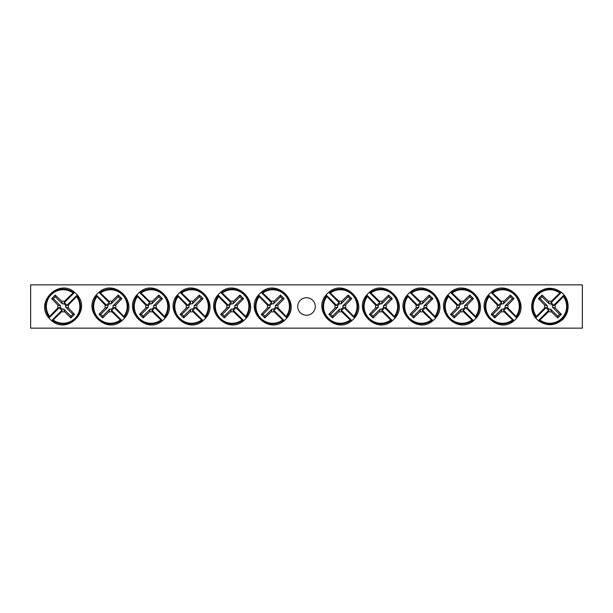 <?xml version="1.0" encoding="UTF-8"?>
<svg xmlns="http://www.w3.org/2000/svg" width="613" height="613" viewBox="0 0 613 613"><rect width="100%" height="100%" fill="white"/><g stroke="black" fill="none" stroke-linecap="round" stroke-linejoin="round"><path stroke-width="0.92" d="M30.65 284.861L582.35 284.861L582.35 328.139L30.65 328.139L30.65 284.861M315.266 306.5A8.766 8.766 0 0 1 302.117 314.094A8.766 8.766 0 0 1 302.117 298.906A8.766 8.766 0 0 1 315.266 306.5M561.424 292.355A18.252 18.252 0 0 1 564.044 294.976L564.075 294.999C569.515 301.075 569.868 312.584 562.657 319.557C554.865 326.039 546.781 326.415 538.398 320.676L538.367 320.645A18.252 18.252 0 0 1 535.747 318.024L535.716 318.001C530.276 311.925 529.931 300.416 537.134 293.443C544.926 286.961 553.018 286.585 561.393 292.324L550.842 302.929A3.693 3.693 0 0 1 553.462 305.55L555.079 305.113A5.364 5.364 0 0 1 555.079 307.887A54.051 4.712 45 0 1 561.339 314.339A53.331 4.651 135 0 1 557.738 317.94A54.051 4.712 -135 0 1 551.286 311.68A5.364 5.364 0 0 1 548.512 311.68A54.051 4.712 135 0 1 539.938 319.955L538.367 320.645L548.949 310.071A3.693 3.693 0 0 1 546.329 307.45L535.747 318.024L536.444 316.454A16.735 16.735 0 0 1 559.853 293.045L561.424 292.355M553.462 305.55L564.044 294.976L563.347 296.546A16.735 16.735 0 0 1 539.938 319.955M548.512 311.68L548.949 310.071M563.347 296.546A54.051 4.712 135 0 1 555.079 305.113M536.444 316.454A54.051 4.712 -45 0 1 544.719 307.887A5.364 5.364 0 0 1 544.719 305.113A54.051 4.712 -135 0 1 538.459 298.661A53.331 4.651 -45 0 1 542.053 295.06A54.051 4.712 45 0 1 548.512 301.32A5.364 5.364 0 0 1 551.286 301.32A54.051 4.712 -45 0 1 559.853 293.045M546.329 307.45L544.719 307.887M555.079 307.887L552.451 307.174A2.644 2.644 0 0 0 549.225 303.941L548.512 301.32M551.286 301.32L550.842 302.929M544.719 305.113L547.34 305.826A2.644 2.644 0 0 0 550.566 309.059L551.286 311.68M538.459 298.661L540.176 298.661L547.34 305.826M542.053 295.06L542.053 296.776L540.176 298.661M549.225 303.941L542.053 296.776M561.339 314.339L559.623 314.339L552.451 307.174M557.738 317.94L557.738 316.224L559.623 314.339M550.566 309.059L557.738 316.224M51.576 320.645A18.252 18.252 0 0 1 48.956 318.024L48.925 318.001C34.68 302.232 58.863 278.08 74.602 292.324L74.633 292.355A18.252 18.252 0 0 1 77.253 294.976L77.284 294.999C91.529 310.768 67.346 334.92 51.607 320.676L62.158 310.071A3.693 3.693 0 0 1 59.538 307.45L57.921 307.887A5.364 5.364 0 0 1 57.921 305.113A54.051 4.712 -135 0 1 51.661 298.661A53.331 4.651 -45 0 1 55.262 295.06A54.051 4.712 45 0 1 61.714 301.32A5.364 5.364 0 0 1 64.488 301.32A54.051 4.712 -45 0 1 73.062 293.045L74.633 292.355L64.051 302.929A3.693 3.693 0 0 1 66.671 305.55L77.253 294.976L76.556 296.546A16.735 16.735 0 0 1 53.147 319.955L51.576 320.645M59.538 307.45L48.956 318.024L49.653 316.454A16.735 16.735 0 0 1 73.062 293.045M64.488 301.32L64.051 302.929M49.653 316.454A54.051 4.712 -45 0 1 57.921 307.887M76.556 296.546A54.051 4.712 135 0 1 68.281 305.113A5.364 5.364 0 0 1 68.281 307.887A54.051 4.712 45 0 1 74.541 314.339A53.331 4.651 135 0 1 70.947 317.94A54.051 4.712 -135 0 1 64.488 311.68A5.364 5.364 0 0 1 61.714 311.68A54.051 4.712 135 0 1 53.147 319.955M66.671 305.55L68.281 305.113M57.921 305.113L60.549 305.826A2.644 2.644 0 0 0 63.775 309.059L64.488 311.68M61.714 311.68L62.158 310.071M68.281 307.887L65.66 307.174A2.644 2.644 0 0 0 62.434 303.941L61.714 301.32M74.541 314.339L72.824 314.339L65.66 307.174M70.947 317.94L70.947 316.224L72.824 314.339M63.775 309.059L70.947 316.224M51.661 298.661L53.377 298.661L60.549 305.826M55.262 295.06L55.262 296.776L53.377 298.661M62.434 303.941L55.262 296.776M286.846 318.024A18.252 18.252 0 0 1 284.225 320.645L284.194 320.676C268.425 334.92 244.273 310.737 258.517 294.999L258.548 294.976A18.252 18.252 0 0 1 261.169 292.355L261.199 292.324C276.961 278.08 301.113 302.263 286.876 318.001L276.264 307.45A3.693 3.693 0 0 1 273.643 310.071L274.08 311.68A5.364 5.364 0 0 1 271.306 311.68A54.051 4.712 135 0 1 264.854 317.94A53.331 4.651 -135 0 1 261.253 314.339A54.051 4.712 -45 0 1 267.513 307.887A5.364 5.364 0 0 1 267.513 305.113A54.051 4.712 -135 0 1 259.245 296.546L258.548 294.976L269.13 305.55A3.693 3.693 0 0 1 271.743 302.929L261.169 292.355L262.739 293.045A16.735 16.735 0 0 1 286.148 316.454L286.846 318.024M273.643 310.071L284.225 320.645L282.654 319.955A16.735 16.735 0 0 1 259.245 296.546M267.513 305.113L269.13 305.55M282.654 319.955A54.051 4.712 -135 0 1 274.08 311.68M262.739 293.045A54.051 4.712 45 0 1 271.306 301.32A5.364 5.364 0 0 1 274.08 301.32A54.051 4.712 -45 0 1 280.532 295.06A53.331 4.651 45 0 1 284.133 298.661A54.051 4.712 135 0 1 277.873 305.113A5.364 5.364 0 0 1 277.873 307.887A54.051 4.712 45 0 1 286.148 316.454M271.743 302.929L271.306 301.32M271.306 311.68L272.026 309.059A2.644 2.644 0 0 0 275.252 305.826L277.873 305.113M277.873 307.887L276.264 307.45M274.08 301.32L273.367 303.941A2.644 2.644 0 0 0 270.141 307.174L267.513 307.887M280.532 295.06L280.532 296.776L273.367 303.941M284.133 298.661L282.417 298.661L280.532 296.776M275.252 305.826L282.417 298.661M264.854 317.94L264.854 316.224L272.026 309.059M261.253 314.339L262.969 314.339L264.854 316.224M270.141 307.174L262.969 314.339M246.273 318.024A18.252 18.252 0 0 1 243.66 320.645L243.629 320.676C227.86 334.92 203.708 310.737 217.952 294.999L217.983 294.976A18.252 18.252 0 0 1 220.603 292.355L220.634 292.324C236.396 278.08 260.548 302.263 246.303 318.001L235.699 307.45A3.693 3.693 0 0 1 233.078 310.071L233.515 311.68A5.364 5.364 0 0 1 230.741 311.68A54.051 4.712 135 0 1 224.289 317.94A53.331 4.651 -135 0 1 220.688 314.339A54.051 4.712 -45 0 1 226.948 307.887A5.364 5.364 0 0 1 226.948 305.113A54.051 4.712 -135 0 1 218.672 296.546L217.983 294.976L228.557 305.55A3.693 3.693 0 0 1 231.178 302.929L220.603 292.355L222.174 293.045A16.735 16.735 0 0 1 245.583 316.454L246.273 318.024M233.078 310.071L243.66 320.645L242.089 319.955A16.735 16.735 0 0 1 218.672 296.546M226.948 305.113L228.557 305.55M242.089 319.955A54.051 4.712 -135 0 1 233.515 311.68M222.174 293.045A54.051 4.712 45 0 1 230.741 301.32A5.364 5.364 0 0 1 233.515 301.32A54.051 4.712 -45 0 1 239.967 295.06A53.331 4.651 45 0 1 243.568 298.661A54.051 4.712 135 0 1 237.308 305.113A5.364 5.364 0 0 1 237.308 307.887A54.051 4.712 45 0 1 245.583 316.454M231.178 302.929L230.741 301.32M230.741 311.68L231.453 309.059A2.644 2.644 0 0 0 234.687 305.826L237.308 305.113M237.308 307.887L235.699 307.45M233.515 301.32L232.802 303.941A2.644 2.644 0 0 0 229.576 307.174L226.948 307.887M239.967 295.06L239.967 296.776L232.802 303.941M243.568 298.661L241.851 298.661L239.967 296.776M234.687 305.826L241.851 298.661M224.289 317.94L224.289 316.224L231.453 309.059M220.688 314.339L222.404 314.339L224.289 316.224M229.576 307.174L222.404 314.339M205.707 318.024A18.252 18.252 0 0 1 203.087 320.645L203.064 320.676C187.294 334.92 163.142 310.737 177.387 294.999L177.418 294.976A18.252 18.252 0 0 1 180.038 292.355L180.061 292.324C195.831 278.08 219.983 302.263 205.738 318.001L195.133 307.45A3.693 3.693 0 0 1 192.513 310.071L192.949 311.68A5.364 5.364 0 0 1 190.176 311.68A54.051 4.712 135 0 1 183.724 317.94A53.331 4.651 -135 0 1 180.122 314.339A54.051 4.712 -45 0 1 186.383 307.887A5.364 5.364 0 0 1 186.383 305.113A54.051 4.712 -135 0 1 178.107 296.546L177.418 294.976L187.992 305.55A3.693 3.693 0 0 1 190.612 302.929L180.038 292.355L181.609 293.045A16.735 16.735 0 0 1 205.018 316.454L205.707 318.024M192.513 310.071L203.087 320.645L201.516 319.955A16.735 16.735 0 0 1 178.107 296.546M186.383 305.113L187.992 305.55M201.516 319.955A54.051 4.712 -135 0 1 192.949 311.68M181.609 293.045A54.051 4.712 45 0 1 190.176 301.32A5.364 5.364 0 0 1 192.949 301.32A54.051 4.712 -45 0 1 199.401 295.06A53.331 4.651 45 0 1 203.003 298.661A54.051 4.712 135 0 1 196.742 305.113A5.364 5.364 0 0 1 196.742 307.887A54.051 4.712 45 0 1 205.018 316.454M190.612 302.929L190.176 301.32M190.176 311.68L190.888 309.059A2.644 2.644 0 0 0 194.122 305.826L196.742 305.113M196.742 307.887L195.133 307.45M192.949 301.32L192.237 303.941A2.644 2.644 0 0 0 189.003 307.174L186.383 307.887M199.401 295.06L199.401 296.776L192.237 303.941M203.003 298.661L201.286 298.661L199.401 296.776M194.122 305.826L201.286 298.661M183.724 317.94L183.724 316.224L190.888 309.059M180.122 314.339L181.839 314.339L183.724 316.224M189.003 307.174L181.839 314.339M165.142 318.024A18.252 18.252 0 0 1 162.522 320.645L162.491 320.676C146.729 334.92 122.577 310.737 136.822 294.999L136.852 294.976A18.252 18.252 0 0 1 139.465 292.355L139.496 292.324C155.265 278.08 179.417 302.263 165.173 318.001L154.568 307.45A3.693 3.693 0 0 1 151.947 310.071L152.384 311.68A5.364 5.364 0 0 1 149.61 311.68A54.051 4.712 135 0 1 143.158 317.94A53.331 4.651 -135 0 1 139.557 314.339A54.051 4.712 -45 0 1 145.817 307.887A5.364 5.364 0 0 1 145.817 305.113A54.051 4.712 -135 0 1 137.542 296.546L136.852 294.976L147.427 305.55A3.693 3.693 0 0 1 150.047 302.929L139.465 292.355L141.036 293.045A16.735 16.735 0 0 1 164.453 316.454L165.142 318.024M151.947 310.071L162.522 320.645L160.951 319.955A16.735 16.735 0 0 1 137.542 296.546M145.817 305.113L147.427 305.55M160.951 319.955A54.051 4.712 -135 0 1 152.384 311.68M141.036 293.045A54.051 4.712 45 0 1 149.61 301.32A5.364 5.364 0 0 1 152.384 301.32A54.051 4.712 -45 0 1 158.836 295.06A53.331 4.651 45 0 1 162.437 298.661A54.051 4.712 135 0 1 156.177 305.113A5.364 5.364 0 0 1 156.177 307.887A54.051 4.712 45 0 1 164.453 316.454M150.047 302.929L149.61 301.32M149.61 311.68L150.323 309.059A2.644 2.644 0 0 0 153.549 305.826L156.177 305.113M156.177 307.887L154.568 307.45M152.384 301.32L151.672 303.941A2.644 2.644 0 0 0 148.438 307.174L145.817 307.887M158.836 295.06L158.836 296.776L151.672 303.941M162.437 298.661L160.721 298.661L158.836 296.776M153.549 305.826L160.721 298.661M143.158 317.94L143.158 316.224L150.323 309.059M139.557 314.339L141.274 314.339L143.158 316.224M148.438 307.174L141.274 314.339M124.577 318.024A18.252 18.252 0 0 1 121.956 320.645L121.926 320.676C106.164 334.92 82.012 310.737 96.249 294.999L96.279 294.976A18.252 18.252 0 0 1 98.9 292.355L98.931 292.324C114.7 278.08 138.852 302.263 124.608 318.001L113.995 307.45A3.693 3.693 0 0 1 111.382 310.071L111.819 311.68A5.364 5.364 0 0 1 109.045 311.68A54.051 4.712 135 0 1 102.593 317.94A53.331 4.651 -135 0 1 98.992 314.339A54.051 4.712 -45 0 1 105.252 307.887A5.364 5.364 0 0 1 105.252 305.113A54.051 4.712 -135 0 1 96.977 296.546L96.279 294.976L106.861 305.55A3.693 3.693 0 0 1 109.482 302.929L98.9 292.355L100.471 293.045A16.735 16.735 0 0 1 123.88 316.454L124.577 318.024M111.382 310.071L121.956 320.645L120.386 319.955A16.735 16.735 0 0 1 96.977 296.546M105.252 305.113L106.861 305.55M120.386 319.955A54.051 4.712 -135 0 1 111.819 311.68M100.471 293.045A54.051 4.712 45 0 1 109.045 301.32A5.364 5.364 0 0 1 111.819 301.32A54.051 4.712 -45 0 1 118.271 295.06A53.331 4.651 45 0 1 121.872 298.661A54.051 4.712 135 0 1 115.612 305.113A5.364 5.364 0 0 1 115.612 307.887A54.051 4.712 45 0 1 123.88 316.454M109.482 302.929L109.045 301.32M109.045 311.68L109.758 309.059A2.644 2.644 0 0 0 112.984 305.826L115.612 305.113M115.612 307.887L113.995 307.45M111.819 301.32L111.099 303.941A2.644 2.644 0 0 0 107.873 307.174L105.252 307.887M118.271 295.06L118.271 296.776L111.099 303.941M121.872 298.661L120.156 298.661L118.271 296.776M112.984 305.826L120.156 298.661M102.593 317.94L102.593 316.224L109.758 309.059M98.992 314.339L100.708 314.339L102.593 316.224M107.873 307.174L100.708 314.339M354.452 318.024A18.252 18.252 0 0 1 351.831 320.645L351.801 320.676C336.039 334.92 311.887 310.737 326.124 294.999L326.154 294.976A18.252 18.252 0 0 1 328.775 292.355L328.806 292.324C344.575 278.08 368.727 302.263 354.483 318.001L343.87 307.45A3.693 3.693 0 0 1 341.257 310.071L341.694 311.68A5.364 5.364 0 0 1 338.92 311.68A54.051 4.712 135 0 1 332.468 317.94A53.331 4.651 -135 0 1 328.867 314.339A54.051 4.712 -45 0 1 335.127 307.887A5.364 5.364 0 0 1 335.127 305.113A54.051 4.712 -135 0 1 326.852 296.546L326.154 294.976L336.736 305.55A3.693 3.693 0 0 1 339.357 302.929L328.775 292.355L330.346 293.045A16.735 16.735 0 0 1 353.755 316.454L354.452 318.024M341.257 310.071L351.831 320.645L350.261 319.955A16.735 16.735 0 0 1 326.852 296.546M335.127 305.113L336.736 305.55M350.261 319.955A54.051 4.712 -135 0 1 341.694 311.68M330.346 293.045A54.051 4.712 45 0 1 338.92 301.32A5.364 5.364 0 0 1 341.694 301.32A54.051 4.712 -45 0 1 348.146 295.06A53.331 4.651 45 0 1 351.747 298.661A54.051 4.712 135 0 1 345.487 305.113A5.364 5.364 0 0 1 345.487 307.887A54.051 4.712 45 0 1 353.755 316.454M339.357 302.929L338.92 301.32M338.92 311.68L339.633 309.059A2.644 2.644 0 0 0 342.859 305.826L345.487 305.113M345.487 307.887L343.87 307.45M341.694 301.32L340.974 303.941A2.644 2.644 0 0 0 337.748 307.174L335.127 307.887M348.146 295.06L348.146 296.776L340.974 303.941M351.747 298.661L350.031 298.661L348.146 296.776M342.859 305.826L350.031 298.661M332.468 317.94L332.468 316.224L339.633 309.059M328.867 314.339L330.583 314.339L332.468 316.224M337.748 307.174L330.583 314.339M395.017 318.024A18.252 18.252 0 0 1 392.397 320.645L392.366 320.676C376.604 334.92 352.452 310.737 366.697 294.999L366.727 294.976A18.252 18.252 0 0 1 369.34 292.355L369.371 292.324C385.14 278.08 409.292 302.263 395.048 318.001L384.443 307.45A3.693 3.693 0 0 1 381.822 310.071L382.259 311.68A5.364 5.364 0 0 1 379.485 311.68A54.051 4.712 135 0 1 373.033 317.94A53.331 4.651 -135 0 1 369.432 314.339A54.051 4.712 -45 0 1 375.692 307.887A5.364 5.364 0 0 1 375.692 305.113A54.051 4.712 -135 0 1 367.417 296.546L366.727 294.976L377.301 305.55A3.693 3.693 0 0 1 379.922 302.929L369.34 292.355L370.911 293.045A16.735 16.735 0 0 1 394.328 316.454L395.017 318.024M381.822 310.071L392.397 320.645L390.826 319.955A16.735 16.735 0 0 1 367.417 296.546M375.692 305.113L377.301 305.55M390.826 319.955A54.051 4.712 -135 0 1 382.259 311.68M370.911 293.045A54.051 4.712 45 0 1 379.485 301.32A5.364 5.364 0 0 1 382.259 301.32A54.051 4.712 -45 0 1 388.711 295.06A53.331 4.651 45 0 1 392.312 298.661A54.051 4.712 135 0 1 386.052 305.113A5.364 5.364 0 0 1 386.052 307.887A54.051 4.712 45 0 1 394.328 316.454M379.922 302.929L379.485 301.32M379.485 311.68L380.198 309.059A2.644 2.644 0 0 0 383.424 305.826L386.052 305.113M386.052 307.887L384.443 307.45M382.259 301.32L381.547 303.941A2.644 2.644 0 0 0 378.313 307.174L375.692 307.887M388.711 295.06L388.711 296.776L381.547 303.941M392.312 298.661L390.596 298.661L388.711 296.776M383.424 305.826L390.596 298.661M373.033 317.94L373.033 316.224L380.198 309.059M369.432 314.339L371.149 314.339L373.033 316.224M378.313 307.174L371.149 314.339M435.582 318.024A18.252 18.252 0 0 1 432.962 320.645L432.939 320.676C417.169 334.92 393.017 310.737 407.262 294.999L407.293 294.976A18.252 18.252 0 0 1 409.913 292.355L409.936 292.324C425.706 278.08 449.858 302.263 435.613 318.001L425.008 307.45A3.693 3.693 0 0 1 422.388 310.071L422.824 311.68A5.364 5.364 0 0 1 420.051 311.68A54.051 4.712 135 0 1 413.599 317.94A53.331 4.651 -135 0 1 409.997 314.339A54.051 4.712 -45 0 1 416.258 307.887A5.364 5.364 0 0 1 416.258 305.113A54.051 4.712 -135 0 1 407.982 296.546L407.293 294.976L417.867 305.55A3.693 3.693 0 0 1 420.487 302.929L409.913 292.355L411.484 293.045A16.735 16.735 0 0 1 434.893 316.454L435.582 318.024M422.388 310.071L432.962 320.645L431.391 319.955A16.735 16.735 0 0 1 407.982 296.546M416.258 305.113L417.867 305.55M431.391 319.955A54.051 4.712 -135 0 1 422.824 311.68M411.484 293.045A54.051 4.712 45 0 1 420.051 301.32A5.364 5.364 0 0 1 422.824 301.32A54.051 4.712 -45 0 1 429.276 295.06A53.331 4.651 45 0 1 432.878 298.661A54.051 4.712 135 0 1 426.617 305.113A5.364 5.364 0 0 1 426.617 307.887A54.051 4.712 45 0 1 434.893 316.454M420.487 302.929L420.051 301.32M420.051 311.68L420.763 309.059A2.644 2.644 0 0 0 423.997 305.826L426.617 305.113M426.617 307.887L425.008 307.45M422.824 301.32L422.112 303.941A2.644 2.644 0 0 0 418.878 307.174L416.258 307.887M429.276 295.06L429.276 296.776L422.112 303.941M432.878 298.661L431.161 298.661L429.276 296.776M423.997 305.826L431.161 298.661M413.599 317.94L413.599 316.224L420.763 309.059M409.997 314.339L411.714 314.339L413.599 316.224M418.878 307.174L411.714 314.339M476.148 318.024A18.252 18.252 0 0 1 473.535 320.645L473.504 320.676C457.735 334.92 433.583 310.737 447.827 294.999L447.858 294.976A18.252 18.252 0 0 1 450.478 292.355L450.509 292.324C466.271 278.08 490.423 302.263 476.178 318.001L465.574 307.45A3.693 3.693 0 0 1 462.953 310.071L463.39 311.68A5.364 5.364 0 0 1 460.616 311.68A54.051 4.712 135 0 1 454.164 317.94A53.331 4.651 -135 0 1 450.563 314.339A54.051 4.712 -45 0 1 456.823 307.887A5.364 5.364 0 0 1 456.823 305.113A54.051 4.712 -135 0 1 448.547 296.546L447.858 294.976L458.432 305.55A3.693 3.693 0 0 1 461.053 302.929L450.478 292.355L452.049 293.045A16.735 16.735 0 0 1 475.458 316.454L476.148 318.024M462.953 310.071L473.535 320.645L471.964 319.955A16.735 16.735 0 0 1 448.547 296.546M456.823 305.113L458.432 305.55M471.964 319.955A54.051 4.712 -135 0 1 463.39 311.68M452.049 293.045A54.051 4.712 45 0 1 460.616 301.32A5.364 5.364 0 0 1 463.39 301.32A54.051 4.712 -45 0 1 469.842 295.06A53.331 4.651 45 0 1 473.443 298.661A54.051 4.712 135 0 1 467.183 305.113A5.364 5.364 0 0 1 467.183 307.887A54.051 4.712 45 0 1 475.458 316.454M461.053 302.929L460.616 301.32M460.616 311.68L461.328 309.059A2.644 2.644 0 0 0 464.562 305.826L467.183 305.113M467.183 307.887L465.574 307.45M463.39 301.32L462.677 303.941A2.644 2.644 0 0 0 459.451 307.174L456.823 307.887M469.842 295.06L469.842 296.776L462.677 303.941M473.443 298.661L471.726 298.661L469.842 296.776M464.562 305.826L471.726 298.661M454.164 317.94L454.164 316.224L461.328 309.059M450.563 314.339L452.279 314.339L454.164 316.224M459.451 307.174L452.279 314.339M516.721 318.024A18.252 18.252 0 0 1 514.1 320.645L514.069 320.676C498.3 334.92 474.148 310.737 488.392 294.999L488.423 294.976A18.252 18.252 0 0 1 491.044 292.355L491.074 292.324C506.836 278.08 530.988 302.263 516.751 318.001L506.139 307.45A3.693 3.693 0 0 1 503.518 310.071L503.955 311.68A5.364 5.364 0 0 1 501.181 311.68A54.051 4.712 135 0 1 494.729 317.94A53.331 4.651 -135 0 1 491.128 314.339A54.051 4.712 -45 0 1 497.388 307.887A5.364 5.364 0 0 1 497.388 305.113A54.051 4.712 -135 0 1 489.12 296.546L488.423 294.976L499.005 305.55A3.693 3.693 0 0 1 501.618 302.929L491.044 292.355L492.614 293.045A16.735 16.735 0 0 1 516.023 316.454L516.721 318.024M503.518 310.071L514.1 320.645L512.529 319.955A16.735 16.735 0 0 1 489.12 296.546M497.388 305.113L499.005 305.55M512.529 319.955A54.051 4.712 -135 0 1 503.955 311.68M492.614 293.045A54.051 4.712 45 0 1 501.181 301.32A5.364 5.364 0 0 1 503.955 301.32A54.051 4.712 -45 0 1 510.407 295.06A53.331 4.651 45 0 1 514.008 298.661A54.051 4.712 135 0 1 507.748 305.113A5.364 5.364 0 0 1 507.748 307.887A54.051 4.712 45 0 1 516.023 316.454M501.618 302.929L501.181 301.32M501.181 311.68L501.901 309.059A2.644 2.644 0 0 0 505.127 305.826L507.748 305.113M507.748 307.887L506.139 307.45M503.955 301.32L503.242 303.941A2.644 2.644 0 0 0 500.016 307.174L497.388 307.887M510.407 295.06L510.407 296.776L503.242 303.941M514.008 298.661L512.292 298.661L510.407 296.776M505.127 305.826L512.292 298.661M494.729 317.94L494.729 316.224L501.901 309.059M491.128 314.339L492.844 314.339L494.729 316.224M500.016 307.174L492.844 314.339M560.412 292.585A17.44 17.44 0 0 0 535.977 317.013M539.386 320.415A17.44 17.44 0 0 0 563.814 295.987M52.588 320.415A17.44 17.44 0 0 0 77.023 295.987M73.614 292.585A17.44 17.44 0 0 0 49.186 317.013M286.616 317.013A17.44 17.44 0 0 0 262.18 292.585M258.778 295.987A17.44 17.44 0 0 0 283.206 320.415M246.051 317.013A17.44 17.44 0 0 0 221.615 292.585M218.213 295.987A17.44 17.44 0 0 0 242.641 320.415M205.478 317.013A17.44 17.44 0 0 0 181.05 292.585M177.647 295.987A17.44 17.44 0 0 0 202.075 320.415M164.912 317.013A17.44 17.44 0 0 0 140.484 292.585M137.074 295.987A17.44 17.44 0 0 0 161.51 320.415M124.347 317.013A17.44 17.44 0 0 0 99.919 292.585M96.509 295.987A17.44 17.44 0 0 0 120.945 320.415M354.222 317.013A17.44 17.44 0 0 0 329.794 292.585M326.384 295.987A17.44 17.44 0 0 0 350.82 320.415M394.787 317.013A17.44 17.44 0 0 0 370.359 292.585M366.949 295.987A17.44 17.44 0 0 0 391.385 320.415M435.353 317.013A17.44 17.44 0 0 0 410.925 292.585M407.522 295.987A17.44 17.44 0 0 0 431.95 320.415M475.926 317.013A17.44 17.44 0 0 0 451.49 292.585M448.088 295.987A17.44 17.44 0 0 0 472.516 320.415M516.491 317.013A17.44 17.44 0 0 0 492.055 292.585M488.653 295.987A17.44 17.44 0 0 0 513.081 320.415"/></g></svg>
